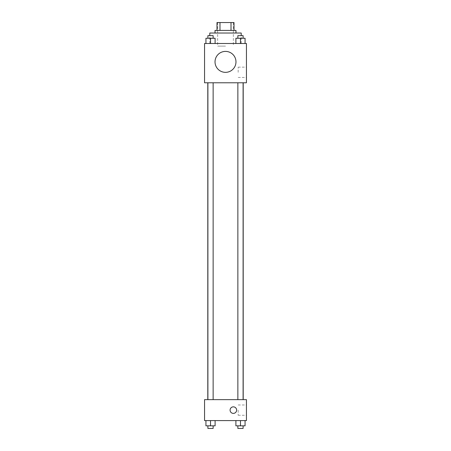 <?xml version="1.0" encoding="UTF-8"?>
<svg xmlns="http://www.w3.org/2000/svg" width="451" height="451" viewBox="0 0 451 451"><rect width="100%" height="100%" fill="white"/><g stroke="black" fill="none" stroke-linecap="round" stroke-linejoin="round"><path stroke-width="0.34" stroke-dasharray="2.25 1.69" d="M225.5 46.12L217.641 46.12L225.5 46.12M225.5 22.55L217.641 22.55L225.5 22.55M231.013 30.409L231.013 22.55L234.013 22.55L234.013 30.409L219.987 30.409L234.013 30.409M231.013 22.55L216.987 22.55M219.987 30.409L216.987 30.409L219.987 30.409L219.987 22.55M235.974 30.409L215.026 30.409M215.026 33.024L235.974 33.024L215.026 33.024M209.788 33.024L241.212 33.024M225.5 43.499L209.788 43.499L225.5 43.499M205.938 43.499L215.104 43.499L205.938 43.499L215.104 43.499L205.938 43.499L215.104 43.499L210.521 43.499L210.521 38.262L205.938 38.262L213.137 38.262L205.938 38.262L205.938 43.499L210.521 43.499L205.938 43.499L205.938 38.262L205.938 43.499L215.104 43.499L210.521 43.499L210.521 38.262L215.104 38.262L207.9 38.262L215.104 38.262L215.104 43.499L215.104 38.262M235.896 43.499L245.062 43.499L235.896 43.499L245.062 43.499L235.896 43.499L245.062 43.499L240.479 43.499L240.479 38.262L235.896 38.262L243.1 38.262L235.896 38.262L235.896 43.499L240.479 43.499L235.896 43.499L235.896 38.262L235.896 43.499L245.062 43.499L240.479 43.499L240.479 38.262L245.062 38.262L237.863 38.262L245.062 38.262L245.062 43.499L245.062 38.262M246.449 43.499L204.551 43.499L204.551 82.781L246.449 82.781L246.449 43.499M204.551 72.307L204.551 69.031L204.551 72.307M225.5 82.781L207.798 82.781L225.5 82.781M240.479 82.781L243.1 82.781L240.479 82.781M210.521 82.781L207.9 82.781L210.521 82.781M246.449 72.307L246.449 67.154L246.449 72.307M225.5 51.397A10.474 10.474 0 0 0 216.429 67.109A10.474 10.474 0 0 0 234.571 67.109A10.474 10.474 0 0 0 225.5 51.397A10.474 10.474 0 0 0 216.429 67.109A10.474 10.474 0 0 0 234.571 67.109A10.474 10.474 0 0 0 225.5 51.397M225.5 72.346A10.474 10.474 0 0 1 216.429 56.634A10.474 10.474 0 0 1 234.571 56.634A10.474 10.474 0 0 1 225.5 72.346M238.173 72.307L238.173 67.154L238.173 72.307M225.5 399.642L207.798 399.642L225.5 399.642M240.479 399.642L243.1 399.642L240.479 399.642M210.521 399.642L207.9 399.642L210.521 399.642M246.449 399.642L204.551 399.642L204.551 420.591L246.449 420.591L246.449 399.642M204.551 410.117L204.551 413.392L204.551 410.117M245.062 425.829L240.479 425.829L245.062 425.829L245.062 420.591L235.896 420.591L245.062 420.591L235.896 420.591L245.062 420.591L235.896 420.591L245.062 420.591L235.896 420.591L245.062 420.591L245.062 425.829L235.896 425.829L235.896 420.591L235.896 425.829L243.1 425.829L240.479 425.829L240.479 420.591L240.479 425.829L235.896 425.829L235.896 420.591M215.104 425.829L210.521 425.829L215.104 425.829L215.104 420.591L205.938 420.591L215.104 420.591L205.938 420.591L215.104 420.591L205.938 420.591L215.104 420.591L205.938 420.591L215.104 420.591L215.104 425.829L205.938 425.829L205.938 420.591L205.938 425.829L213.137 425.829L210.521 425.829L210.521 420.591L210.521 425.829L205.938 425.829L205.938 420.591M246.449 410.117L246.449 415.27L246.449 410.117M233.359 406.847A3.275 3.275 0 0 0 230.523 411.757A3.275 3.275 0 0 0 236.189 411.757A3.275 3.275 0 0 0 233.359 406.847A3.275 3.275 0 0 0 230.523 411.757A3.275 3.275 0 0 0 236.189 411.757A3.275 3.275 0 0 0 233.359 406.847M233.359 413.392A3.275 3.275 0 0 1 230.523 408.482A3.275 3.275 0 0 1 236.189 408.482A3.275 3.275 0 0 1 233.359 413.392M238.173 410.117L238.173 415.27L238.173 410.117M237.863 425.829L237.863 428.45L243.1 428.45L237.863 428.45L243.1 428.45L243.1 425.829L237.863 425.829L243.1 425.829M240.479 425.829L240.479 420.591M207.9 425.829L207.9 428.45L213.137 428.45L207.9 428.45L213.137 428.45L213.137 425.829L207.9 425.829L213.137 425.829M210.521 425.829L210.521 420.591M237.863 38.262L237.863 35.646L243.1 35.646L237.863 35.646L243.1 35.646L243.1 38.262M240.479 43.499L240.479 38.262M207.9 38.262L207.9 35.646L213.137 35.646L207.9 35.646L213.137 35.646L213.137 38.262M210.521 43.499L210.521 38.262M217.641 22.55L217.641 46.12M233.359 22.55L233.359 46.12M241.212 43.499L241.212 35.646M209.788 43.499L209.788 35.646M238.173 77.454L246.449 77.454M238.173 67.154L246.449 67.154M213.137 399.642L213.137 82.781M207.9 399.642L207.9 82.781M243.1 399.642L243.1 82.781M237.863 399.642L237.863 82.781M238.173 415.27L246.449 415.27M238.173 404.97L246.449 404.97"/><path stroke-width="0.68" d="M219.987 30.409L219.987 22.55L216.987 22.55L216.987 30.409L216.987 22.55M219.987 22.55L234.013 22.55L234.013 30.409M231.013 30.409L231.013 22.55M215.026 33.024L215.026 30.409L235.974 30.409L235.974 33.024M241.212 35.646L241.212 33.024L209.788 33.024L209.788 35.646M204.551 43.499L246.449 43.499L246.449 82.781L204.551 82.781L204.551 43.499M225.5 72.346A10.474 10.474 0 0 1 216.429 56.634A10.474 10.474 0 0 1 234.571 56.634A10.474 10.474 0 0 1 225.5 72.346M204.551 399.642L246.449 399.642L246.449 420.591L204.551 420.591L204.551 399.642M233.359 413.392A3.275 3.275 0 0 1 230.523 408.482A3.275 3.275 0 0 1 236.189 408.482A3.275 3.275 0 0 1 233.359 413.392M235.896 420.591L235.896 425.829L245.062 425.829L245.062 420.591L245.062 425.829M240.479 425.829L240.479 420.591M243.1 425.829L243.1 428.45L237.863 428.45L237.863 425.829M205.938 420.591L205.938 425.829L215.104 425.829L215.104 420.591L215.104 425.829M210.521 425.829L210.521 420.591M213.137 425.829L213.137 428.45L207.9 428.45L207.9 425.829M235.896 43.499L235.896 38.262L245.062 38.262L245.062 43.499L245.062 38.262M240.479 43.499L240.479 38.262M243.1 38.262L243.1 35.646L237.863 35.646L237.863 38.262M205.938 43.499L205.938 38.262L215.104 38.262L215.104 43.499L215.104 38.262M210.521 43.499L210.521 38.262M213.137 38.262L213.137 35.646L207.9 35.646L207.9 38.262M243.202 399.642L243.202 82.781M207.798 399.642L207.798 82.781M237.863 82.781L237.863 399.642M243.1 82.781L243.1 399.642M213.137 399.642L213.137 82.781M207.9 399.642L207.9 82.781"/></g></svg>
